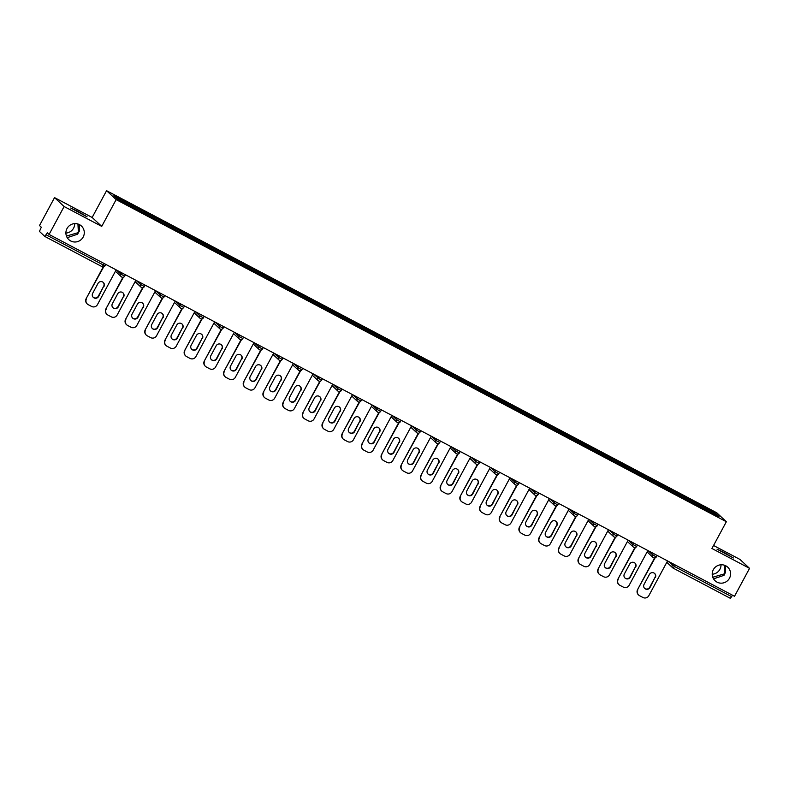 <?xml version="1.0" encoding="UTF-8"?>
<svg xmlns="http://www.w3.org/2000/svg" width="789" height="789" viewBox="0 0 789 789"><rect width="100%" height="100%" fill="white"/><g stroke="black" fill="none" stroke-linecap="round" stroke-linejoin="round"><path stroke-width="1.18" d="M67.223 237.676L77.707 234.165L78.387 232.597L66.444 236.079M83.17 237.065A9.281 9.123 -47 0 1 68.771 239.59A9.281 9.123 -47 0 1 67.016 228.534A9.281 9.123 -47 0 1 81.415 226.009A9.281 9.123 -47 0 1 83.17 237.065M74.718 223.603A9.281 9.123 -47 0 1 65.901 233.071M713.532 578.85L724.016 575.329L724.696 573.771L712.753 577.242M729.48 578.229A9.281 9.123 -47 0 1 715.081 580.753A9.281 9.123 -47 0 1 713.325 569.697A9.281 9.123 -47 0 1 727.724 567.173A9.281 9.123 -47 0 1 729.48 578.229M721.028 564.776A9.281 9.123 -47 0 1 712.211 574.234M77.943 223.997L78.387 232.597L79.245 231.315L79.294 224.54M77.667 211.255L87.056 216.797L70.724 208L77.667 211.255M724.253 565.161L724.696 573.771L725.555 572.479L725.604 565.703M723.967 552.428L733.366 557.971L717.023 549.174L723.967 552.428M54.54 197.615L64.106 206.531L101.732 226.384L92.155 217.468L54.54 197.615L39.499 225.536L41.294 227.202L39.45 231.424L44.865 236.473L47.281 232.785L49.076 234.451L734.52 596.277L749.55 568.356L739.974 559.44L713.552 545.485M92.155 217.468L106.564 190.691L716.777 512.801L726.353 521.726L116.141 199.617L106.564 190.691M132.72 207.103L133.104 205.959L113.853 195.8L117.186 198.907L187.802 236.207M133.104 205.959L145.038 212.241L144.456 213.326M144.703 213.454L145.038 212.241M145.097 212.29L164.733 222.636L164.151 223.721M164.398 223.849L164.733 222.636M164.793 222.685L184.429 233.031L183.847 234.116M184.084 234.244L184.429 233.031M184.478 233.08L204.114 243.426L203.532 244.511M203.779 244.639L204.114 243.426M204.173 243.476L223.81 253.821L223.228 254.906M223.474 255.034L223.81 253.821M223.869 253.871L243.505 264.216L242.923 265.301M243.16 265.429L243.505 264.216M243.564 264.266L263.191 274.611L262.609 275.696M262.855 275.825L263.191 274.611M263.25 274.661L282.886 285.007L282.304 286.091M282.551 286.22L282.886 285.007M282.945 285.056L302.582 295.402L302 296.486M302.236 296.615L302.582 295.402M302.641 295.451L322.267 305.797L321.685 306.882M321.932 307.01L322.267 305.797M322.326 305.846L341.962 316.192L341.381 317.277M341.627 317.405L341.962 316.192M342.022 316.241L361.658 326.587L361.076 327.672M361.323 327.8L361.658 326.587M361.717 326.636L381.343 336.982L380.762 338.067M381.008 338.195L381.343 336.982M381.403 337.031L401.039 347.377L400.457 348.462M400.704 348.59L401.039 347.377M401.098 347.426L420.734 357.772L420.152 358.857M420.399 358.985L420.734 357.772M420.793 357.821L440.42 368.167L439.838 369.242M440.084 369.38L440.42 368.167M440.479 368.216L460.115 378.562L459.533 379.637M459.78 379.775L460.115 378.562M460.174 378.612L479.811 388.957L479.229 390.032M479.475 390.17L479.811 388.957M479.87 389.007L499.496 399.352L498.914 400.427M499.161 400.565L499.496 399.352M499.555 399.402L519.192 409.747L518.61 410.822M518.856 410.961L519.192 409.747M519.251 409.797L538.887 420.142L538.305 421.218M538.552 421.356L538.887 420.142M538.946 420.192L558.573 430.538L557.991 431.613M558.237 431.751L558.573 430.538M558.632 430.587L578.268 440.933L577.686 442.008M577.933 442.146L578.268 440.933M578.327 440.982L597.963 451.328L597.381 452.403M597.628 452.541L597.963 451.328M598.023 451.377L617.659 461.723L617.067 462.798M617.314 462.936L617.659 461.723M617.708 461.772L637.344 472.118L636.762 473.193M637.009 473.331L637.344 472.118M637.404 472.167L657.04 482.513L656.458 483.588M656.704 483.726L657.04 482.513M657.099 482.562L676.735 492.908L676.143 493.983M676.39 494.121L676.735 492.908M676.784 492.957L696.421 503.303L695.839 504.378M696.085 504.516L696.421 503.303M696.48 503.352L715.731 513.511L719.065 516.617L699.804 506.469M187.812 236.187L699.813 506.459M152.415 217.498L152.8 216.354M172.101 227.893L172.495 226.749M191.796 238.288L192.181 237.144M211.491 248.683L211.876 247.539M231.177 259.078L231.572 257.934M250.872 269.473L251.257 268.329M270.568 279.868L270.952 278.724M290.253 290.263L290.648 289.119M309.949 300.658L310.333 299.514M329.644 311.053L330.029 309.909M349.33 321.448L349.724 320.304M369.025 331.844L369.41 330.699M388.721 342.239L389.105 341.095M408.406 352.634L408.801 351.49M428.102 363.029L428.486 361.885M447.797 373.424L448.182 372.28M467.482 383.819L467.877 382.675M487.178 394.214L487.563 393.07M506.873 404.609L507.258 403.465M526.559 415.004L526.953 413.86M546.254 425.399L546.639 424.255M565.95 435.794L566.334 434.65M585.635 446.189L586.03 445.045M605.331 456.584L605.715 455.44M625.026 466.98L625.411 465.835M644.712 477.375L645.106 476.231M664.407 487.77L664.792 486.626M684.102 498.165L684.487 497.021M675.236 564.983L674.447 566.463L731.63 596.652L732.419 595.172M731.63 596.652L730.328 598.309L673.125 568.11A2.17 2.14 -47 0 1 672.267 565.2L673.007 563.81M714.351 514.132L715.731 513.511M64.106 206.531L49.076 234.451M101.732 226.384L116.141 199.617M726.353 521.726L711.934 548.493L749.55 568.356M667.543 560.93L648.834 595.675A4.349 4.28 133 0 1 642.986 597.5L639.583 595.705A4.349 4.28 133 0 1 638.676 595.064L638.39 594.798A4.349 4.28 -47 0 1 637.571 589.61L654.604 557.971M637.571 589.61L655.077 557.882M637.857 589.876A4.349 4.28 133 0 0 638.676 595.064M655.343 577.578A3.403 3.353 133 0 0 654.692 573.524A3.403 3.353 133 0 0 649.406 574.451L644.051 584.393A3.403 3.353 133 0 0 644.692 588.446A3.403 3.353 133 0 0 649.988 587.519L655.048 577.311A3.403 3.353 133 0 0 654.545 573.386M644.554 588.308A3.403 3.353 133 0 0 649.702 587.253L655.048 577.311M647.858 550.535L629.149 585.28A4.349 4.28 133 0 1 623.3 587.105L619.888 585.31A4.349 4.28 133 0 1 618.98 584.669L618.694 584.402A4.349 4.28 -47 0 1 617.876 579.215L634.908 547.576M617.876 579.215L635.392 547.487M618.162 579.481A4.349 4.28 133 0 0 618.98 584.669M635.648 567.183A3.403 3.353 133 0 0 635.007 563.129A3.403 3.353 133 0 0 629.711 564.056L624.355 573.997A3.403 3.353 133 0 0 625.006 578.051A3.403 3.353 133 0 0 630.293 577.124L635.362 566.916A3.403 3.353 133 0 0 634.859 562.991M624.868 577.913A3.403 3.353 133 0 0 630.007 576.858L635.362 566.916M628.162 540.14L609.453 574.885A4.349 4.28 133 0 1 603.605 576.71L600.202 574.915A4.349 4.28 133 0 1 599.295 574.274L599.009 574.007A4.349 4.28 -47 0 1 598.18 568.82L615.223 537.181M598.18 568.82L615.696 537.092M598.466 569.086A4.349 4.28 133 0 0 599.295 574.274M615.953 556.787A3.403 3.353 133 0 0 615.312 552.734A3.403 3.353 133 0 0 610.025 553.661L604.67 563.602A3.403 3.353 133 0 0 605.311 567.656A3.403 3.353 133 0 0 610.597 566.739L615.667 556.521A3.403 3.353 133 0 0 615.164 552.596M605.173 567.518A3.403 3.353 133 0 0 610.311 566.463L615.667 556.521M608.467 529.744L589.758 564.49A4.349 4.28 133 0 1 583.909 566.315L580.507 564.52A4.349 4.28 133 0 1 579.599 563.879L579.313 563.612A4.349 4.28 -47 0 1 578.495 558.425L595.527 526.786M578.495 558.425L596.001 526.697M578.781 558.691A4.349 4.28 133 0 0 579.599 563.879M596.267 546.392A3.403 3.353 133 0 0 595.616 542.339A3.403 3.353 133 0 0 590.33 543.266L584.974 553.207A3.403 3.353 133 0 0 585.616 557.261A3.403 3.353 133 0 0 590.912 556.344L595.971 546.126A3.403 3.353 133 0 0 595.468 542.201M585.477 557.133A3.403 3.353 133 0 0 590.626 556.067L595.971 546.126M588.781 519.349L570.072 554.095A4.349 4.28 133 0 1 564.224 555.92L560.811 554.125A4.349 4.28 133 0 1 559.904 553.484L559.618 553.217A4.349 4.28 -47 0 1 558.799 548.03L575.832 516.391M558.799 548.03L576.315 516.312M559.085 548.296A4.349 4.28 133 0 0 559.904 553.484M576.572 535.997A3.403 3.353 133 0 0 575.931 531.944A3.403 3.353 133 0 0 570.634 532.871L565.279 542.812A3.403 3.353 133 0 0 565.93 546.876A3.403 3.353 133 0 0 571.216 545.949L576.286 535.731A3.403 3.353 133 0 0 575.783 531.816M565.792 546.738A3.403 3.353 133 0 0 570.93 545.672L576.286 535.731M569.086 508.954L550.377 543.7A4.349 4.28 133 0 1 544.528 545.524L541.126 543.729A4.349 4.28 133 0 1 540.218 543.088L539.932 542.822A4.349 4.28 -47 0 1 539.104 537.634L556.146 505.996M539.104 537.634L556.62 505.917M539.39 537.901A4.349 4.28 133 0 0 540.218 543.088M556.876 525.602A3.403 3.353 133 0 0 556.235 521.549A3.403 3.353 133 0 0 550.949 522.476L545.594 532.417A3.403 3.353 133 0 0 546.235 536.481A3.403 3.353 133 0 0 551.521 535.553L556.59 525.336A3.403 3.353 133 0 0 556.087 521.421M546.096 536.342A3.403 3.353 133 0 0 551.235 535.277L556.59 525.336M549.391 498.559L530.681 533.305A4.349 4.28 133 0 1 524.833 535.129L521.43 533.334A4.349 4.28 133 0 1 520.523 532.693L520.237 532.427A4.349 4.28 -47 0 1 519.418 527.239L536.451 495.6M519.418 527.239L536.924 495.522M519.704 527.516A4.349 4.28 133 0 0 520.523 532.693M537.191 515.207A3.403 3.353 133 0 0 536.54 511.154A3.403 3.353 133 0 0 531.253 512.081L525.898 522.022A3.403 3.353 133 0 0 526.539 526.085A3.403 3.353 133 0 0 531.835 525.158L536.895 514.941A3.403 3.353 133 0 0 536.392 511.025M526.401 525.947A3.403 3.353 133 0 0 531.549 524.882L536.895 514.941M529.705 488.164L510.996 522.91A4.349 4.28 133 0 1 505.147 524.734L501.735 522.939A4.349 4.28 133 0 1 500.828 522.298L500.542 522.032A4.349 4.28 -47 0 1 499.723 516.844L516.756 485.205M499.723 516.844L517.239 485.127M500.009 517.12A4.349 4.28 133 0 0 500.828 522.298M517.495 504.812A3.403 3.353 133 0 0 516.854 500.759A3.403 3.353 133 0 0 511.558 501.686L506.203 511.627A3.403 3.353 133 0 0 506.854 515.69A3.403 3.353 133 0 0 512.14 514.763L517.209 504.546A3.403 3.353 133 0 0 516.706 500.63M506.716 515.552A3.403 3.353 133 0 0 511.854 514.487L517.209 504.546M510.01 477.769L491.3 512.515A4.349 4.28 133 0 1 485.452 514.339L482.04 512.544A4.349 4.28 133 0 1 481.142 511.903L480.856 511.637A4.349 4.28 -47 0 1 480.028 506.449L497.07 474.81M480.028 506.449L497.543 474.731M480.314 506.725A4.349 4.28 133 0 0 481.142 511.903M497.8 494.417A3.403 3.353 133 0 0 497.159 490.363A3.403 3.353 133 0 0 491.872 491.291L486.517 501.232A3.403 3.353 133 0 0 487.158 505.295A3.403 3.353 133 0 0 492.444 504.368L497.514 494.151A3.403 3.353 133 0 0 497.011 490.235M487.02 505.157A3.403 3.353 133 0 0 492.158 504.092L497.514 494.151M490.314 467.374L471.605 502.12A4.349 4.28 133 0 1 465.757 503.944L462.354 502.149A4.349 4.28 133 0 1 461.447 501.508L461.161 501.242A4.349 4.28 -47 0 1 460.342 496.054L477.375 464.415M460.342 496.054L477.848 464.336M460.628 496.33A4.349 4.28 133 0 0 461.447 501.508M478.114 484.022A3.403 3.353 133 0 0 477.463 479.968A3.403 3.353 133 0 0 472.177 480.896L466.822 490.837A3.403 3.353 133 0 0 467.463 494.9A3.403 3.353 133 0 0 472.759 493.973L477.818 483.756A3.403 3.353 133 0 0 477.315 479.84M467.325 494.762A3.403 3.353 133 0 0 472.463 493.697L477.818 483.756M470.629 456.979L451.919 491.725A4.349 4.28 133 0 1 446.071 493.549L442.659 491.754A4.349 4.28 133 0 1 441.751 491.113L441.465 490.847A4.349 4.28 -47 0 1 440.647 485.659L457.679 454.02M440.647 485.659L458.162 453.941M440.933 485.935A4.349 4.28 133 0 0 441.751 491.113M458.419 473.627A3.403 3.353 133 0 0 457.778 469.573A3.403 3.353 133 0 0 452.482 470.5L447.126 480.442A3.403 3.353 133 0 0 447.777 484.505A3.403 3.353 133 0 0 453.064 483.578L458.133 473.361A3.403 3.353 133 0 0 457.63 469.445M447.639 484.367A3.403 3.353 133 0 0 452.778 483.302L458.133 473.361M450.933 446.584L432.224 481.329A4.349 4.28 133 0 1 426.376 483.154L422.963 481.359A4.349 4.28 133 0 1 422.066 480.718L421.78 480.452A4.349 4.28 -47 0 1 420.951 475.264L437.994 443.625M420.951 475.264L438.467 443.546M421.237 475.54A4.349 4.28 133 0 0 422.066 480.718M438.723 463.232A3.403 3.353 133 0 0 438.082 459.178A3.403 3.353 133 0 0 432.796 460.105L427.441 470.047A3.403 3.353 133 0 0 428.082 474.11A3.403 3.353 133 0 0 433.368 473.183L438.437 462.965A3.403 3.353 133 0 0 437.934 459.05M427.944 473.972A3.403 3.353 133 0 0 433.082 472.907L438.437 462.965M431.238 436.189L412.529 470.934A4.349 4.28 133 0 1 406.68 472.769L403.278 470.964A4.349 4.28 133 0 1 402.37 470.323L402.084 470.057A4.349 4.28 -47 0 1 401.266 464.869L418.298 433.23M401.266 464.869L418.772 433.151M401.552 465.145A4.349 4.28 133 0 0 402.37 470.323M419.038 452.837A3.403 3.353 133 0 0 418.387 448.783A3.403 3.353 133 0 0 413.101 449.71L407.745 459.652A3.403 3.353 133 0 0 408.386 463.715A3.403 3.353 133 0 0 413.683 462.788L418.742 452.57A3.403 3.353 133 0 0 418.239 448.655M408.248 463.577A3.403 3.353 133 0 0 413.387 462.512L418.742 452.57M411.552 425.794L392.833 460.539A4.349 4.28 133 0 1 386.995 462.374L383.582 460.569A4.349 4.28 133 0 1 382.675 459.928L382.389 459.662A4.349 4.28 -47 0 1 381.57 454.474L398.603 422.835M381.57 454.474L399.086 422.756M381.856 454.75A4.349 4.28 133 0 0 382.675 459.928M399.342 442.442A3.403 3.353 133 0 0 398.692 438.388A3.403 3.353 133 0 0 393.405 439.315L388.05 449.257A3.403 3.353 133 0 0 388.701 453.32A3.403 3.353 133 0 0 393.987 452.393L399.056 442.175A3.403 3.353 133 0 0 398.553 438.26M388.563 453.182A3.403 3.353 133 0 0 393.701 452.127L399.056 442.175M391.857 415.399L373.148 450.144A4.349 4.28 133 0 1 367.299 451.979L363.887 450.174A4.349 4.28 133 0 1 362.989 449.533L362.703 449.266A4.349 4.28 -47 0 1 361.875 444.079L378.917 412.44M361.875 444.079L379.391 412.361M362.161 444.355A4.349 4.28 133 0 0 362.989 449.533M379.647 432.047A3.403 3.353 133 0 0 379.006 427.993A3.403 3.353 133 0 0 373.72 428.92L368.364 438.862A3.403 3.353 133 0 0 369.005 442.925A3.403 3.353 133 0 0 374.292 441.998L379.361 431.78A3.403 3.353 133 0 0 378.858 427.865M368.867 442.787A3.403 3.353 133 0 0 374.006 441.732L379.361 431.78M372.161 405.004L353.452 439.749A4.349 4.28 133 0 1 347.604 441.584L344.201 439.779A4.349 4.28 133 0 1 343.294 439.138L343.008 438.871A4.349 4.28 -47 0 1 342.179 433.684L359.222 402.045M342.179 433.684L359.695 401.966M342.475 433.96A4.349 4.28 133 0 0 343.294 439.138M359.952 421.651A3.403 3.353 133 0 0 359.311 417.598A3.403 3.353 133 0 0 354.024 418.525L348.669 428.466A3.403 3.353 133 0 0 349.31 432.53A3.403 3.353 133 0 0 354.606 431.603L359.666 421.385A3.403 3.353 133 0 0 359.163 417.47M349.172 432.392A3.403 3.353 133 0 0 354.31 431.336L359.666 421.385M352.476 394.608L333.757 429.354A4.349 4.28 133 0 1 327.918 431.188L324.506 429.384A4.349 4.28 133 0 1 323.598 428.743L323.312 428.476A4.349 4.28 -47 0 1 322.494 423.289L339.526 391.65M322.494 423.289L340.01 391.571M322.78 423.565A4.349 4.28 133 0 0 323.598 428.743M340.266 411.256A3.403 3.353 133 0 0 339.615 407.203A3.403 3.353 133 0 0 334.329 408.13L328.974 418.071A3.403 3.353 133 0 0 329.624 422.135A3.403 3.353 133 0 0 334.911 421.208L339.98 410.99A3.403 3.353 133 0 0 339.467 407.075M329.486 421.997A3.403 3.353 133 0 0 334.625 420.941L339.98 410.99M332.78 384.213L314.071 418.959A4.349 4.28 133 0 1 308.223 420.793L304.81 418.989A4.349 4.28 133 0 1 303.913 418.348L303.627 418.081A4.349 4.28 -47 0 1 302.798 412.903L319.841 381.255M302.798 412.903L320.314 381.176M303.084 413.17A4.349 4.28 133 0 0 303.913 418.348M320.571 400.861A3.403 3.353 133 0 0 319.93 396.808A3.403 3.353 133 0 0 314.643 397.735L309.288 407.676A3.403 3.353 133 0 0 309.929 411.74A3.403 3.353 133 0 0 315.215 410.813L320.285 400.595A3.403 3.353 133 0 0 319.782 396.68M309.791 411.602A3.403 3.353 133 0 0 314.929 410.546L320.285 400.595M313.085 373.818L294.376 408.564A4.349 4.28 133 0 1 288.527 410.398L285.125 408.594A4.349 4.28 133 0 1 284.218 407.952L283.932 407.686A4.349 4.28 -47 0 1 283.103 402.508L300.145 370.86M283.103 402.508L300.619 370.781M283.399 402.775A4.349 4.28 133 0 0 284.218 407.952M300.875 390.466A3.403 3.353 133 0 0 300.234 386.413A3.403 3.353 133 0 0 294.948 387.34L289.593 397.281A3.403 3.353 133 0 0 290.234 401.345A3.403 3.353 133 0 0 295.53 400.417L300.589 390.2A3.403 3.353 133 0 0 300.086 386.285M290.096 401.207A3.403 3.353 133 0 0 295.234 400.151L300.589 390.2M293.4 363.423L274.68 398.169A4.349 4.28 133 0 1 268.842 400.003L265.429 398.198A4.349 4.28 133 0 1 264.522 397.557L264.236 397.291A4.349 4.28 -47 0 1 263.418 392.113L280.45 360.465M263.418 392.113L280.933 360.386M263.704 392.38A4.349 4.28 133 0 0 264.522 397.557M281.19 380.071A3.403 3.353 133 0 0 280.539 376.018A3.403 3.353 133 0 0 275.253 376.945L269.897 386.886A3.403 3.353 133 0 0 270.548 390.949A3.403 3.353 133 0 0 275.834 390.022L280.904 379.805A3.403 3.353 133 0 0 280.391 375.889M270.4 390.811A3.403 3.353 133 0 0 275.548 389.756L280.904 379.805M273.704 353.028L254.995 387.774A4.349 4.28 133 0 1 249.146 389.608L245.734 387.803A4.349 4.28 133 0 1 244.837 387.162L244.551 386.896A4.349 4.28 -47 0 1 243.722 381.718L260.764 350.069M243.722 381.718L261.238 349.991M244.008 381.984A4.349 4.28 133 0 0 244.837 387.162M261.494 369.676A3.403 3.353 133 0 0 260.853 365.623A3.403 3.353 133 0 0 255.567 366.55L250.212 376.491A3.403 3.353 133 0 0 250.853 380.554A3.403 3.353 133 0 0 256.139 379.627L261.208 369.41A3.403 3.353 133 0 0 260.705 365.494M250.715 380.416A3.403 3.353 133 0 0 255.853 379.361L261.208 369.41M254.009 342.633L235.3 377.379A4.349 4.28 133 0 1 229.451 379.213L226.048 377.408A4.349 4.28 133 0 1 225.141 376.767L224.855 376.501A4.349 4.28 -47 0 1 224.027 371.323L241.069 339.674M224.027 371.323L241.542 339.595M224.323 371.589A4.349 4.28 133 0 0 225.141 376.767M241.799 359.281A3.403 3.353 133 0 0 241.158 355.228A3.403 3.353 133 0 0 235.872 356.155L230.516 366.096A3.403 3.353 133 0 0 231.157 370.159A3.403 3.353 133 0 0 236.444 369.232L241.513 359.015A3.403 3.353 133 0 0 241.01 355.099M231.019 370.021A3.403 3.353 133 0 0 236.158 368.966L241.513 359.015M234.323 332.238L215.604 366.984A4.349 4.28 133 0 1 209.766 368.818L206.353 367.013A4.349 4.28 133 0 1 205.446 366.372L205.16 366.106A4.349 4.28 -47 0 1 204.341 360.928L221.374 329.279M204.341 360.928L221.857 329.2M204.627 361.194A4.349 4.28 133 0 0 205.446 366.372M222.113 348.886A3.403 3.353 133 0 0 221.462 344.832A3.403 3.353 133 0 0 216.176 345.76L210.821 355.701A3.403 3.353 133 0 0 211.472 359.764A3.403 3.353 133 0 0 216.758 358.837L221.827 348.62A3.403 3.353 133 0 0 221.315 344.704M211.324 359.626A3.403 3.353 133 0 0 216.472 358.571L221.827 348.62M214.628 321.843L195.919 356.589A4.349 4.28 133 0 1 190.07 358.423L186.658 356.618A4.349 4.28 133 0 1 185.76 355.977L185.474 355.711A4.349 4.28 -47 0 1 184.646 350.533L201.688 318.884M184.646 350.533L202.162 318.805M184.932 350.799A4.349 4.28 133 0 0 185.76 355.977M202.418 338.491A3.403 3.353 133 0 0 201.777 334.437A3.403 3.353 133 0 0 196.491 335.364L191.135 345.306A3.403 3.353 133 0 0 191.776 349.369A3.403 3.353 133 0 0 197.063 348.442L202.132 338.225A3.403 3.353 133 0 0 201.629 334.309M191.638 349.231A3.403 3.353 133 0 0 196.777 348.176L202.132 338.225M194.932 311.448L176.223 346.203A4.349 4.28 133 0 1 170.375 348.028L166.972 346.223A4.349 4.28 133 0 1 166.065 345.582L165.779 345.316A4.349 4.28 -47 0 1 164.95 340.138L181.993 308.489M164.95 340.138L182.466 308.41M165.246 340.404A4.349 4.28 133 0 0 166.065 345.582M182.723 328.096A3.403 3.353 133 0 0 182.081 324.042A3.403 3.353 133 0 0 176.795 324.969L171.44 334.911A3.403 3.353 133 0 0 172.081 338.974A3.403 3.353 133 0 0 177.367 338.047L182.437 327.829A3.403 3.353 133 0 0 181.934 323.914M171.943 338.836A3.403 3.353 133 0 0 177.081 337.781L182.437 327.829M175.247 301.053L156.528 335.808A4.349 4.28 133 0 1 150.689 337.633L147.277 335.828A4.349 4.28 133 0 1 146.369 335.187L146.083 334.921A4.349 4.28 -47 0 1 145.265 329.743L162.297 298.094M145.265 329.743L162.781 298.015M145.551 330.009A4.349 4.28 133 0 0 146.369 335.187M163.037 317.701A3.403 3.353 133 0 0 162.386 313.647A3.403 3.353 133 0 0 157.1 314.574L151.744 324.516A3.403 3.353 133 0 0 152.395 328.579A3.403 3.353 133 0 0 157.682 327.652L162.751 317.434A3.403 3.353 133 0 0 162.238 313.519M152.247 328.441A3.403 3.353 133 0 0 157.396 327.386L162.751 317.434M155.551 290.658L136.842 325.413A4.349 4.28 133 0 1 130.994 327.238L127.581 325.433A4.349 4.28 133 0 1 126.684 324.792L126.388 324.526A4.349 4.28 -47 0 1 125.569 319.348L142.612 287.699M125.569 319.348L143.085 287.62M125.855 319.614A4.349 4.28 133 0 0 126.684 324.792M143.342 307.306A3.403 3.353 133 0 0 142.701 303.252A3.403 3.353 133 0 0 137.414 304.179L132.059 314.121A3.403 3.353 133 0 0 132.7 318.184A3.403 3.353 133 0 0 137.986 317.257L143.056 307.039A3.403 3.353 133 0 0 142.553 303.124M132.562 318.046A3.403 3.353 133 0 0 137.7 316.991L143.056 307.039M135.856 280.263L117.147 315.018A4.349 4.28 133 0 1 111.298 316.843L107.896 315.038A4.349 4.28 133 0 1 106.988 314.397L106.702 314.13A4.349 4.28 -47 0 1 105.874 308.953L122.916 277.304M105.874 308.953L123.39 277.225M106.16 309.219A4.349 4.28 133 0 0 106.988 314.397M123.646 296.911A3.403 3.353 133 0 0 123.005 292.857A3.403 3.353 133 0 0 117.719 293.784L112.363 303.726A3.403 3.353 133 0 0 113.005 307.789A3.403 3.353 133 0 0 118.291 306.862L123.36 296.644A3.403 3.353 133 0 0 122.857 292.729M112.866 307.651A3.403 3.353 133 0 0 118.005 306.596L123.36 296.644M116.17 269.868L97.451 304.623A4.349 4.28 133 0 1 91.613 306.448L88.2 304.643A4.349 4.28 133 0 1 87.293 304.002L87.007 303.735A4.349 4.28 -47 0 1 86.188 298.558L103.221 266.909M86.188 298.558L103.704 266.83M86.474 298.824A4.349 4.28 133 0 0 87.293 304.002M103.961 286.515A3.403 3.353 133 0 0 103.31 282.462A3.403 3.353 133 0 0 98.023 283.389L92.668 293.33A3.403 3.353 133 0 0 93.319 297.394A3.403 3.353 133 0 0 98.605 296.467L103.675 286.249A3.403 3.353 133 0 0 103.162 282.334M93.171 297.256A3.403 3.353 133 0 0 98.319 296.2L103.675 286.249M667.849 561.087L674.447 566.463L673.145 568.119L730.328 598.309M46.186 234.826L103.369 265.015L102.067 266.662L44.904 236.483M104.957 265.775A2.17 2.14 133 0 1 102.087 266.672A2.17 2.17 0 0 0 104.996 265.775L103.369 265.015L104.168 263.536M657.109 555.417L656.379 556.837L654.752 556.067L652.572 554.805L653.322 553.414M667.257 562.744A2.17 2.14 -47 0 1 666.853 562.222A2.17 2.17 0 0 0 667.257 562.744L672.672 567.784A2.17 2.17 0 0 0 673.145 568.119M653.47 557.734A2.17 2.14 133 0 0 656.34 556.837M648.154 550.692L652.572 554.805A2.17 2.14 -47 0 0 652.986 557.389A2.17 2.17 0 0 0 653.45 557.724A2.17 2.14 -47 0 1 652.986 557.389L647.562 552.349A2.17 2.14 -47 0 1 647.158 551.827M637.413 545.021L636.684 546.442L635.056 545.672L632.877 544.41L633.626 543.019M628.468 540.297L632.877 544.41A2.17 2.14 -47 0 0 633.291 546.994A2.17 2.17 0 0 0 633.754 547.329A2.17 2.14 133 0 0 636.644 546.442M608.773 529.902L615.371 535.277L616.998 536.047L617.748 534.636L616.968 536.007A2.17 2.14 133 0 1 614.079 536.944M614.049 536.924A2.17 2.14 -47 0 1 613.181 534.015L613.931 532.624M598.032 524.231L597.303 525.652L595.675 524.882L593.496 523.62L594.245 522.229M589.077 519.507L593.496 523.62A2.17 2.14 -47 0 0 593.91 526.204A2.17 2.17 0 0 0 597.303 525.652L598.062 524.241M578.337 513.836L577.607 515.256L575.98 514.487L573.8 513.225L574.55 511.834M569.392 509.112L573.8 513.225A2.17 2.14 -47 0 0 574.214 515.809A2.17 2.17 0 0 0 574.678 516.144A2.17 2.14 133 0 0 577.568 515.256M554.973 505.739A2.17 2.14 -47 0 1 554.519 505.414A2.17 2.17 0 0 0 557.922 504.861L558.671 503.451L557.922 504.861L556.294 504.092L554.105 502.83L554.854 501.439M549.696 498.717L554.105 502.83A2.17 2.14 -47 0 0 554.519 505.414L549.105 500.374A2.17 2.14 -47 0 1 548.7 499.851M538.946 493.046L538.226 494.466L536.599 493.697L534.419 492.435L535.169 491.044M530.001 488.322L534.419 492.435A2.17 2.14 -47 0 0 534.834 495.019A2.17 2.17 0 0 0 535.297 495.354A2.17 2.14 -47 0 1 534.834 495.019L529.409 489.979A2.17 2.14 -47 0 1 529.005 489.456A2.17 2.17 0 0 0 529.409 489.979M519.261 482.651L518.511 484.032L516.903 483.302L514.724 482.04L515.473 480.649M510.315 477.927L514.724 482.04A2.17 2.14 -47 0 0 515.138 484.624A2.17 2.17 0 0 0 515.602 484.959A2.17 2.14 -47 0 1 515.138 484.624L509.714 479.584A2.17 2.14 -47 0 1 509.309 479.061A2.17 2.17 0 0 0 509.714 479.584M495.896 474.554A2.17 2.14 -47 0 1 495.443 474.228A2.17 2.17 0 0 0 498.845 473.676L499.595 472.266L498.845 473.676L497.218 472.907L495.028 471.644L495.778 470.254M490.62 467.532L495.028 471.644A2.17 2.14 -47 0 0 495.443 474.228L490.028 469.189A2.17 2.14 -47 0 1 489.624 468.666A2.17 2.17 0 0 0 490.028 469.189M479.87 461.861L479.15 463.281L477.523 462.512L475.343 461.249L476.083 459.859M470.925 457.137L475.343 461.249A2.17 2.14 -47 0 0 475.747 463.833A2.17 2.17 0 0 0 476.221 464.169A2.17 2.14 -47 0 1 475.747 463.833L470.333 458.794A2.17 2.14 -47 0 1 469.928 458.271A2.17 2.17 0 0 0 470.333 458.794M460.184 451.466L459.454 452.886L457.827 452.117L455.647 450.854L456.397 449.464M451.229 446.742L455.647 450.854A2.17 2.14 -47 0 0 456.062 453.448A2.17 2.17 0 0 0 456.525 453.774A2.17 2.14 133 0 0 459.415 452.886M440.489 441.071L439.739 442.461A2.17 2.14 133 0 1 436.85 443.388M431.544 436.347L435.952 440.459L436.702 439.069M420.793 430.676L420.054 432.066A2.17 2.14 133 0 1 417.164 432.993M411.848 425.952L416.267 430.064L417.006 428.674M401.108 420.281L400.378 421.701L398.751 420.931L396.571 419.669L397.321 418.278M392.153 415.556L396.571 419.669A2.17 2.14 -47 0 0 396.985 422.263A2.17 2.17 0 0 0 397.449 422.588A2.17 2.14 133 0 0 400.339 421.701M377.744 412.183A2.17 2.14 -47 0 1 377.29 411.868A2.17 2.17 0 0 0 380.692 411.306L381.442 409.895L380.692 411.306L379.065 410.536L376.876 409.274L377.625 407.883M372.467 405.161L376.876 409.274A2.17 2.14 -47 0 0 377.29 411.868L371.875 406.818A2.17 2.14 -47 0 1 371.471 406.296A2.17 2.17 0 0 0 371.875 406.818M361.717 399.49L360.997 400.911L359.37 400.141L357.19 398.879L357.93 397.488M352.772 394.766L357.19 398.879A2.17 2.14 -47 0 0 357.595 401.473A2.17 2.17 0 0 0 358.068 401.798A2.17 2.14 -47 0 1 357.595 401.473L352.18 396.423A2.17 2.14 -47 0 1 351.776 395.9M342.031 389.095L341.282 390.486L339.674 389.746L337.495 388.484L338.244 387.093M333.076 384.371L337.495 388.484A2.17 2.14 -47 0 0 337.909 391.078A2.17 2.17 0 0 0 338.373 391.403A2.17 2.14 133 0 0 341.262 390.516M313.391 373.976L319.979 379.351L321.606 380.12L322.366 378.72L321.587 380.091A2.17 2.14 133 0 1 318.697 381.018M312.799 375.633A2.17 2.14 -47 0 1 312.395 375.11A2.17 2.17 0 0 0 312.799 375.633L318.214 380.683A2.17 2.17 0 0 0 318.677 381.008A2.17 2.14 -47 0 1 317.799 378.089L318.549 376.698M302.641 368.305L301.921 369.725L300.293 368.956L298.114 367.694L298.853 366.303M293.695 363.581L298.114 367.694A2.17 2.14 -47 0 0 298.518 370.288A2.17 2.17 0 0 0 301.921 369.725L302.67 368.325M282.955 357.91L282.225 359.33L280.598 358.561L278.418 357.299L279.168 355.908M274 353.186L278.418 357.299A2.17 2.14 -47 0 0 278.833 359.892A2.17 2.17 0 0 0 279.296 360.218A2.17 2.14 133 0 0 282.186 359.33M263.26 347.515L262.53 348.935L260.903 348.166L258.723 346.904L259.473 345.513M254.314 342.791L258.723 346.904A2.17 2.14 -47 0 0 259.137 349.497A2.17 2.17 0 0 0 259.601 349.823A2.17 2.14 -47 0 1 259.137 349.497L253.723 344.448A2.17 2.14 -47 0 1 253.318 343.925M243.564 337.12L242.825 338.511A2.17 2.14 133 0 1 239.935 339.438M234.619 332.396L239.037 336.508L239.777 335.118M223.879 326.725L223.129 328.116L221.522 327.376L219.342 326.113L220.092 324.723M214.924 322.001L219.342 326.113A2.17 2.14 -47 0 0 219.756 328.707A2.17 2.17 0 0 0 220.22 329.033A2.17 2.14 -47 0 1 219.756 328.707L214.332 323.658A2.17 2.14 -47 0 1 213.927 323.135A2.17 2.17 0 0 0 214.332 323.658M200.514 318.628A2.17 2.14 -47 0 1 200.061 318.312A2.17 2.17 0 0 0 203.454 317.75L204.213 316.35L203.454 317.75L201.826 316.981L199.647 315.718L200.396 314.328M195.238 311.606L199.647 315.718A2.17 2.14 -47 0 0 200.061 318.312L194.646 313.263A2.17 2.14 -47 0 1 194.232 312.74A2.17 2.17 0 0 0 194.646 313.263M184.488 305.935L183.768 307.355L182.141 306.586L179.961 305.323L180.701 303.933M175.543 301.211L179.961 305.323A2.17 2.14 -47 0 0 180.365 307.917A2.17 2.17 0 0 0 180.839 308.243A2.17 2.14 -47 0 1 180.365 307.917L174.951 302.868A2.17 2.14 -47 0 1 174.547 302.345A2.17 2.17 0 0 0 174.951 302.868M164.802 295.54L164.073 296.96L162.445 296.191L160.266 294.928L161.015 293.538M155.847 290.816L160.266 294.928A2.17 2.14 -47 0 0 160.68 297.522A2.17 2.17 0 0 0 161.143 297.847A2.17 2.14 133 0 0 164.033 296.96M145.107 285.145L144.357 286.535A2.17 2.14 133 0 1 141.468 287.462M136.162 280.42L140.57 284.533L141.32 283.143M125.412 274.75L124.672 276.14A2.17 2.14 133 0 1 121.782 277.067M116.466 270.025L120.885 274.138L121.624 272.747M105.726 264.354L104.996 265.775L105.756 264.374M637.443 545.031L636.684 546.442A2.17 2.17 0 0 1 633.754 547.329A2.17 2.14 -47 0 1 633.291 546.994L627.866 541.954A2.17 2.14 -47 0 1 627.462 541.432A2.17 2.17 0 0 0 627.866 541.954M608.181 531.559A2.17 2.14 -47 0 1 607.777 531.036A2.17 2.17 0 0 0 608.181 531.559L613.595 536.599A2.17 2.17 0 0 0 616.998 536.047L616.968 536.007M594.393 526.549A2.17 2.14 133 0 0 597.263 525.652M594.354 526.529A2.17 2.14 -47 0 1 593.91 526.204L588.486 521.164A2.17 2.14 -47 0 1 588.081 520.641A2.17 2.17 0 0 0 588.486 521.164M578.367 513.846L577.607 515.256A2.17 2.17 0 0 1 574.678 516.144A2.17 2.14 -47 0 1 574.214 515.809L568.79 510.769A2.17 2.14 -47 0 1 568.386 510.246A2.17 2.17 0 0 0 568.79 510.769M555.002 505.759A2.17 2.14 133 0 0 557.882 504.861M535.317 495.364A2.17 2.14 133 0 0 538.187 494.466M515.621 484.969A2.17 2.14 133 0 0 518.491 484.071M495.926 474.574A2.17 2.14 133 0 0 498.806 473.676M476.24 464.179A2.17 2.14 133 0 0 479.11 463.281M460.214 451.476L459.454 452.886A2.17 2.17 0 0 1 456.525 453.774A2.17 2.14 -47 0 1 456.062 453.448L450.637 448.399A2.17 2.14 -47 0 1 450.233 447.876M430.952 438.003A2.17 2.14 -47 0 1 430.547 437.481A2.17 2.17 0 0 0 430.952 438.003L436.366 443.053A2.17 2.17 0 0 0 436.83 443.379A2.17 2.14 -47 0 1 435.952 440.459L439.739 442.461M411.256 427.608A2.17 2.14 -47 0 1 410.852 427.086A2.17 2.17 0 0 0 411.256 427.608L416.671 432.658A2.17 2.17 0 0 0 417.144 432.983A2.17 2.14 -47 0 1 416.267 430.064L420.054 432.066M397.439 422.579A2.17 2.14 -47 0 1 396.985 422.263L391.561 417.213A2.17 2.14 -47 0 1 391.157 416.691A2.17 2.17 0 0 0 391.561 417.213M377.773 412.203A2.17 2.14 133 0 0 380.653 411.306M358.088 401.808A2.17 2.14 133 0 0 360.958 400.911M342.061 389.115L341.302 390.516A2.17 2.17 0 0 1 338.373 391.403A2.17 2.14 -47 0 1 337.909 391.078L332.485 386.028A2.17 2.14 -47 0 1 332.08 385.505A2.17 2.17 0 0 0 332.485 386.028M318.677 381.008A2.17 2.17 0 0 0 321.606 380.12L321.587 380.091M299.011 370.623A2.17 2.14 133 0 0 301.881 369.725M298.972 370.603A2.17 2.14 -47 0 1 298.518 370.288L293.104 365.238A2.17 2.14 -47 0 1 292.699 364.715A2.17 2.17 0 0 0 293.104 365.238M282.985 357.93L282.225 359.33A2.17 2.17 0 0 1 279.296 360.218A2.17 2.14 -47 0 1 278.833 359.892L273.408 354.843A2.17 2.14 -47 0 1 273.004 354.32A2.17 2.17 0 0 0 273.408 354.843M259.62 349.833A2.17 2.14 133 0 0 262.5 348.935M234.027 334.053A2.17 2.14 -47 0 1 233.623 333.53A2.17 2.17 0 0 0 234.027 334.053L239.442 339.102A2.17 2.17 0 0 0 239.915 339.428A2.17 2.14 -47 0 1 239.037 336.508L242.825 338.511M220.239 329.043A2.17 2.14 133 0 0 223.109 328.145M200.544 318.648A2.17 2.14 133 0 0 203.424 317.75M180.859 308.252A2.17 2.14 133 0 0 183.729 307.355M164.832 295.559L164.073 296.96A2.17 2.17 0 0 1 161.143 297.847A2.17 2.14 -47 0 1 160.68 297.522L155.255 292.472A2.17 2.14 -47 0 1 154.851 291.95M135.57 282.077A2.17 2.14 -47 0 1 135.156 281.555A2.17 2.17 0 0 0 135.57 282.077L140.984 287.127A2.17 2.17 0 0 0 141.448 287.452A2.17 2.14 -47 0 1 140.57 284.533L144.357 286.535M115.875 271.682A2.17 2.14 -47 0 1 115.47 271.16A2.17 2.17 0 0 0 115.875 271.682L121.289 276.732A2.17 2.17 0 0 0 121.762 277.057A2.17 2.14 -47 0 1 120.885 274.138L124.672 276.14M102.067 266.662L44.884 236.483M653.45 557.724A2.17 2.17 0 0 0 656.379 556.837L657.138 555.426M647.158 551.836A2.17 2.17 0 0 0 647.562 552.349M548.69 499.861A2.17 2.17 0 0 0 549.105 500.374M535.297 495.354A2.17 2.17 0 0 0 538.226 494.466L538.976 493.056M515.602 484.959A2.17 2.17 0 0 0 518.531 484.071L519.29 482.661M476.221 464.169A2.17 2.17 0 0 0 479.15 463.281L479.899 461.871M450.233 447.886A2.17 2.17 0 0 0 450.637 448.399M436.83 443.379A2.17 2.17 0 0 0 439.769 442.491L440.518 441.081M417.144 432.983A2.17 2.17 0 0 0 420.073 432.096L420.823 430.686M397.449 422.588A2.17 2.17 0 0 0 400.378 421.701L401.137 420.29M358.068 401.798A2.17 2.17 0 0 0 360.997 400.911L361.747 399.51M351.776 395.91A2.17 2.17 0 0 0 352.18 396.423M259.601 349.823A2.17 2.17 0 0 0 262.53 348.935L263.289 347.535M253.308 343.935A2.17 2.17 0 0 0 253.723 344.448M239.915 339.428A2.17 2.17 0 0 0 242.844 338.54L243.594 337.14M220.22 329.033A2.17 2.17 0 0 0 223.149 328.145L223.908 326.745M180.839 308.243A2.17 2.17 0 0 0 183.768 307.355L184.518 305.954M154.851 291.96A2.17 2.17 0 0 0 155.255 292.472M141.448 287.452A2.17 2.17 0 0 0 144.377 286.565L145.137 285.164M121.762 277.057A2.17 2.17 0 0 0 124.692 276.17L125.441 274.769"/></g></svg>
